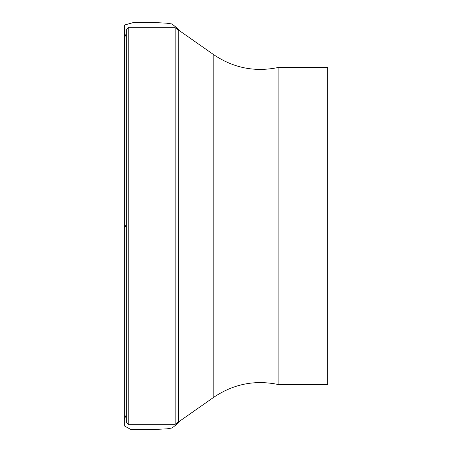 <?xml version="1.0" encoding="UTF-8"?>
<svg xmlns="http://www.w3.org/2000/svg" width="452" height="452" viewBox="0 0 452 452"><rect width="100%" height="100%" fill="white"/><g stroke="black" fill="none" stroke-linecap="round" stroke-linejoin="round"><path stroke-width="0.68" d="M278.884 67.348L327.7 67.348L327.7 384.652L278.884 384.652L278.884 67.348C255.408 72.365 233.712 68.167 213.802 54.748L175.15 27.685L128.775 27.685L128.775 424.315C128.645 425.095 127.831 424.281 126.334 421.874L126.334 30.126C127.831 27.719 128.645 26.905 128.775 27.685M278.884 384.652C255.408 379.635 233.712 383.833 213.802 397.251L175.15 424.315L175.15 27.685M178.32 29.9L178.314 29.171L172.031 23.967L166.313 23.154L155.42 22.6L133.187 22.606L124.407 25.063L124.3 425.812L124.3 226.695L126.334 226.554L126.334 224.706L124.317 227.548L124.317 419.405L126.334 414.676M124.317 227.525L124.317 32.425L124.317 227.525M213.802 397.251L213.802 54.748M178.252 29.86L178.308 423.01L172.184 427.954L167.025 428.835L155.567 429.4L130.668 429.4L124.3 425.869L124.3 26.188L124.317 419.575L124.317 32.595L126.334 37.324M178.32 422.727L178.32 422.1M175.15 424.315L128.775 424.315"/></g></svg>
